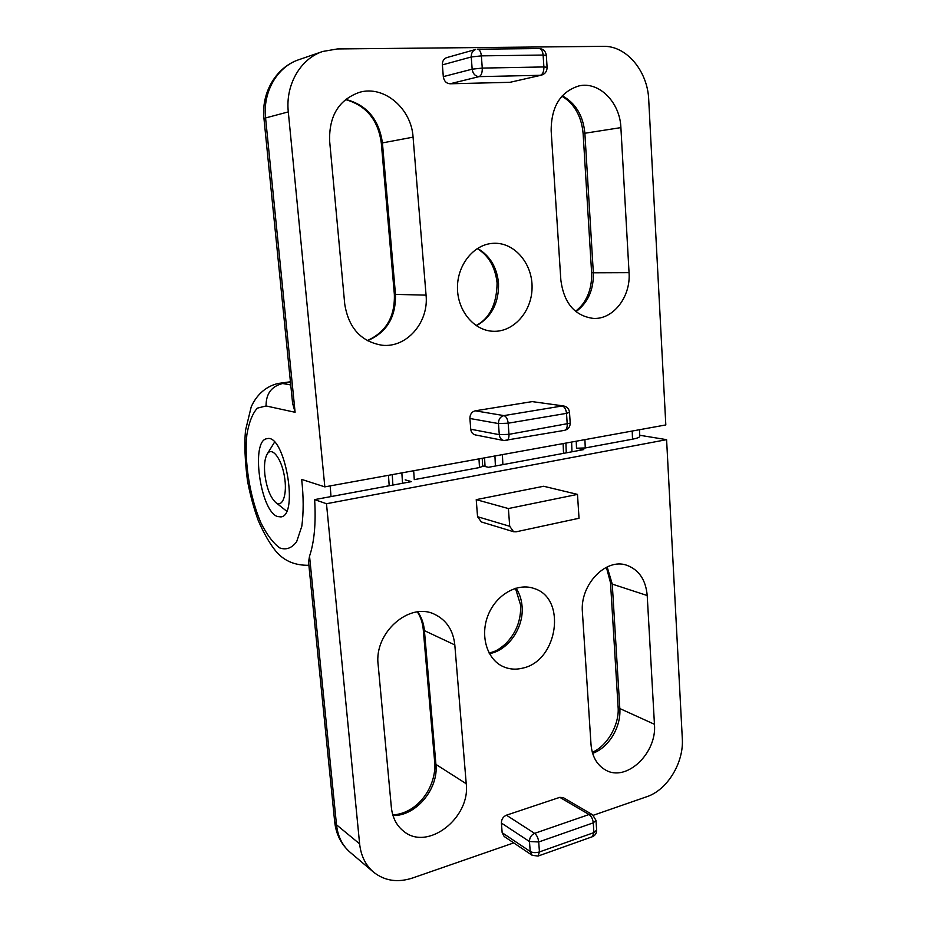 <?xml version="1.0" encoding="UTF-8"?>
<svg xmlns="http://www.w3.org/2000/svg" width="927" height="927" viewBox="0 0 927 927"><rect width="100%" height="100%" fill="white"/><g stroke="black" fill="none" stroke-linecap="round" stroke-linejoin="round"><path stroke-width="1.39" d="M264.844 474.357C266.582 487.741 270.163 497.081 275.574 502.364C282.654 508.448 287.66 493.975 284.334 475.829C281.194 457.648 271.541 446.003 267.034 454.334C264.716 458.726 263.986 465.4 264.844 474.357M639.584 429.711L639.746 436.374C639.514 437.37 637.104 438.309 632.504 439.189L585.261 447.95L576.501 448.216L583.755 449.595L488.483 467.301L482.643 465.933M482.214 458.286L482.654 466.293L479.491 467.544L414.276 479.63L413.674 470.742M405.18 479.862L411.507 481.611L314.635 499.618C316.037 523.06 314.346 541.901 309.537 556.165L308.552 561.959L334.67 821.658L336.501 824.798L309.537 556.165M477.556 516.71L476.223 499.641L543.662 486.258L577.486 494.392L579.027 518.251L516.084 531.82L513.581 531.727L509.699 526.281L477.556 516.71L481.368 521.959L513.581 531.727M595.991 820.372L596.629 830.105L593.906 832.608L593.268 822.852L538.714 841.971L539.444 851.936C535.829 852.979 532.747 852.828 530.209 851.484L532.225 855.331L504.149 836.467L502.156 832.713L501.403 823.06C501.449 819.294 503.118 816.664 506.409 815.192L559.781 797.347L563.234 797.614L592.585 814.763L589.074 814.509C591.391 816.223 592.793 819.004 593.268 822.852L595.991 820.372L592.585 814.763M639.746 435.261L666.594 439.665L682.307 738.587C683.964 762.562 667.405 789.989 646.791 796.71L593.338 815.262M513.72 842.898L412.561 878.008C397.637 882.875 384.624 880.905 373.523 872.122C365.562 865.204 360.939 855.783 359.618 843.848L326.478 503.72L666.594 439.665M476.223 499.641L508.39 508.552L509.699 526.281M577.486 494.392L508.39 508.552M391.356 807.359L378.135 664.613C373.94 632.504 409.676 601.542 434.717 614.369C446.536 620.151 453.233 630.337 454.809 644.925L466.223 783.721C470.638 817.707 427.845 851.392 403.824 831.392C396.629 825.76 392.48 817.753 391.356 807.359M590.997 744.335L582.411 612.168C579.781 584.81 605.818 557.695 626.652 565.215C638.935 569.723 645.795 579.827 647.208 595.528L654.45 724.3C657.162 753.037 626.548 782.376 605.632 770.059C596.953 765.134 592.075 756.559 590.997 744.335M523.268 667.996C516.096 669.908 509.305 669.41 502.897 666.49C486.756 659.143 479.815 635.227 488.239 614.821C496.466 594.323 517.869 582.423 534.346 588.587C566.756 598.402 558.008 660.291 523.268 667.996M314.635 499.618L326.478 503.72M571.623 442.052L571.971 451.785M484.566 457.857L485.041 466.501M494.925 455.98L495.4 466.014M401.854 472.886L402.515 483.28M450.035 83.789L509.977 82.318L541.391 75.168C545.157 73.975 547.057 71.344 547.092 67.265L543.894 66.953C543.94 71.518 542.782 74.299 540.418 75.296L479.039 76.64C481.287 75.62 482.364 72.769 482.26 68.088L472.156 69.177C472.886 73.778 475.18 76.269 479.039 76.64L450.035 83.789C446.269 83.442 444.021 81.055 443.303 76.628L442.388 64.878C442.306 61.136 443.743 58.725 446.687 57.625L475.678 49.467C472.666 50.591 471.194 53.094 471.252 56.976L481.368 55.863C480.904 51.75 479.63 49.525 477.556 49.201L539.213 48.552C541.368 48.876 542.677 51.043 543.118 55.052L546.327 55.435M541.391 75.168L509.977 82.318M505.76 440.557L506.501 440.557C508.274 439.966 509.097 437.892 508.981 434.346L499.282 434.67C499.676 437.868 501.217 439.827 503.894 440.545L475.261 434.902C472.654 434.207 471.148 432.306 470.742 429.224L469.908 418.483C469.954 414.346 471.727 411.785 475.238 410.812L532.214 401.611L563.639 405.956L532.214 401.611M324.832 486.872L288.297 111.9C285.331 84.902 300.394 58.737 322.723 51.472L337.428 48.946L603.407 46.35C626.559 45.62 647.706 71.24 648.715 99.664L665.818 424.937L324.832 486.872L301.669 479.41C303.616 496.918 303.662 512.538 301.796 526.304L296.675 541.646C291.831 548.158 286.188 550.244 279.734 547.915C273.152 543.095 266.918 534.809 261.02 523.06C249.884 497.428 244.091 461.53 246.837 434.925C248.888 422.619 252.387 413.697 257.312 408.158L266.072 405.956L295.099 412.283L292.596 403.233L263.986 118.737C261.043 93.059 275.91 67.242 298.911 59.676C277.219 66.744 262.642 91.958 265.574 117.949L288.297 111.9M620.893 127.613L629.051 272.654C630.905 296.849 613.118 319.85 593.164 318.39C574.705 315.829 563.94 303.094 560.858 280.209L551.159 130.811C551.194 106.686 560.453 91.727 578.923 85.921C599.143 81.101 620.036 102.445 620.893 127.613L584.867 133.245L593.338 272.793L629.051 272.654M413.071 137.161L426.061 295.145C428.958 322.422 406.559 348.251 381.866 345.203C360.962 341.576 348.587 327.891 344.74 304.149L329.63 140.997C328.958 115.875 338.911 99.652 359.491 92.318C384.137 85.017 411.484 108.656 413.071 137.161L382.422 142.897L395.47 294.38L426.061 295.145M492.133 243.395L493.778 243.291C514.682 242.318 532.724 263.905 532.063 287.973C531.762 312.04 513.06 332.758 492.388 331.24C473.651 330.163 457.509 310.568 457.463 287.926C457.208 265.296 473.222 244.96 492.133 243.395M277.579 516.559C260.186 511.356 250.417 439.989 267.046 438.691C284.589 433.199 299.224 515.482 280.962 516.918L277.579 516.559M585.261 447.95L584.914 439.63M576.501 448.216L576.246 441.206M632.504 439.189L632.226 431.043M479.491 467.544L478.981 458.877M654.45 724.3L619.815 708.541L618.077 706.698L610.511 582.735L612.26 584.103L619.815 708.541C621.241 726.977 608.668 747.857 592.608 753.338M607.15 566.93L612.26 584.103L647.208 595.528M466.223 783.721L435.922 764.404L434.74 762.747L423.245 629.387L424.415 630.638L435.922 764.404C438.738 788.726 416.038 816.166 392.978 815.551M417.787 611.89C421.565 617.312 423.766 623.558 424.415 630.638L454.809 644.925M516.026 588.135C519.526 593.431 521.542 599.526 522.086 606.443C523.917 626.698 509.479 648.854 491.24 653.292L489.456 653.709M559.781 797.347L589.074 814.509L534.601 833.361C531.241 834.914 529.537 837.637 529.468 841.531L538.714 841.971C538.216 838.031 536.837 835.169 534.601 833.361L506.409 815.192M532.225 855.331L538.077 856.061L539.444 851.936L593.906 832.608L592.423 836.699C595.227 835.47 596.629 833.269 596.629 830.105M501.403 823.06L529.468 841.531L530.209 851.484L502.156 832.713M373.523 872.122L350.128 852.295C342.341 845.54 337.799 836.374 336.501 824.798L359.618 843.848M477.532 248.401C489.919 255.667 496.907 267.254 498.517 283.129C499.027 302.793 491.658 317.011 476.42 325.771M345.655 99.409C366.721 104.832 378.981 119.328 382.422 142.897L381.333 143.245C378.228 120.035 366.269 105.469 345.47 99.56M367.243 340.591C386.084 332.144 395.111 316.686 394.346 294.207L395.47 294.38C396.014 317.15 386.675 332.596 367.44 340.707M562.295 95.759C575.679 103.21 583.199 115.701 584.867 133.245L583.129 133.673C582.202 123.14 579.12 114.288 573.894 107.069C571.02 102.874 567.011 99.259 561.878 96.234M575.516 311.298C580.082 307.706 583.512 303.708 585.794 299.317C590.001 291.727 591.947 282.839 591.611 272.654L593.338 272.793C593.767 289.757 587.985 302.723 575.98 311.681M295.099 412.283L265.574 117.949L263.986 118.737M388.471 475.308L389.189 485.76M330.174 485.899L331.009 496.571M290.441 381.773L278.274 383.454L290.499 382.434M266.072 405.956C265.979 393.766 271.495 386.292 282.631 383.523L290.754 384.948M543.894 66.953L543.118 55.052L481.368 55.863L482.26 68.088L543.894 66.953M538.657 48.621L539.213 48.552C543.315 48.899 545.69 51.182 546.327 55.411L547.092 67.265M443.303 76.628L472.156 69.177L471.252 56.976L442.388 64.878M475.238 410.812L503.929 415.609C500.337 416.629 498.506 419.271 498.459 423.558L508.17 423.21C507.625 418.934 506.212 416.397 503.929 415.609L562.179 405.98C564.566 406.733 566.003 409.189 566.513 413.361L569.502 412.318C569.039 408.83 567.081 406.71 563.639 405.956M508.17 423.21L566.513 413.361L567.231 424.23C567.312 427.706 566.42 429.734 564.555 430.348C568.239 429.363 570.128 426.965 570.209 423.164L508.981 434.346L508.17 423.21M470.742 429.224L499.282 434.67L498.459 423.558L469.908 418.483M563.129 443.593L563.523 453.349M502.388 454.624L502.886 464.624M275.574 502.364L286.628 511.148M267.3 453.894L274.531 442.167M610.511 582.735L606.385 567.289M618.077 706.814C619.781 724.787 606.698 746.559 592.295 752.249M423.245 629.387C422.608 622.712 420.649 616.895 417.382 611.936M434.74 762.747C436.455 785.76 418.68 813.246 392.805 814.96M489.166 653.187C495.053 650.963 495.957 651.89 505.273 644.149C516.061 633.338 521.183 620.325 520.626 605.111L515.458 588.297M538.077 856.061L592.423 836.699M334.693 821.878C336.072 834.312 341.229 844.462 350.128 852.295M322.723 51.472L298.911 59.676M392.237 474.624L392.897 485.076M308.888 565.273C295.226 565.563 284.369 561.055 276.304 551.739C270.058 544.207 264.068 533.871 258.332 520.742C253.801 508.274 250.197 495.018 247.509 480.962C244.925 461.078 244.253 444.218 245.504 430.406L251.182 406.976C255.898 396.061 265.041 386.385 278.274 383.454M569.502 412.318L570.209 423.164M564.555 430.348L503.894 440.545M565.922 443.083L566.258 452.839M476.096 325.562C489.746 318.355 496.745 304.16 497.092 282.978C495.261 266.953 488.645 255.504 477.208 248.598M591.611 272.642L583.129 133.673M394.346 294.207L381.333 143.245"/></g></svg>
